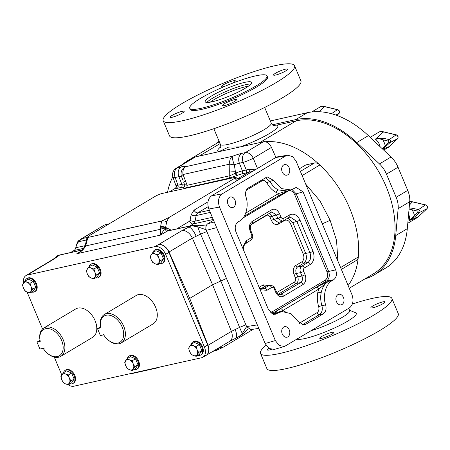 <?xml version="1.0" encoding="UTF-8"?>
<svg xmlns="http://www.w3.org/2000/svg" width="450" height="450" viewBox="0 0 450 450"><rect width="100%" height="100%" fill="white"/><g stroke="black" fill="none" stroke-linecap="round" stroke-linejoin="round"><path stroke-width="0.67" d="M287.826 336.864A5.406 3.977 -102.6 0 1 286.942 337.219A5.406 3.977 -102.6 0 1 282.054 333.428A5.406 3.977 -102.6 0 1 283.708 327.021A5.406 3.977 -102.6 0 1 284.591 326.666A5.406 3.977 -102.6 0 1 289.479 330.457A5.406 3.977 -102.6 0 1 287.826 336.864M342.022 304.509A5.406 3.977 -102.6 0 1 341.139 304.864A5.406 3.977 -102.6 0 1 336.251 301.072A5.406 3.977 -102.6 0 1 337.911 294.666A5.406 3.977 -102.6 0 1 338.794 294.311A5.406 3.977 -102.6 0 1 343.682 298.103A5.406 3.977 -102.6 0 1 342.022 304.509M287.775 174.814A5.406 3.977 -102.6 0 1 286.892 175.168A5.406 3.977 -102.6 0 1 281.998 171.382A5.406 3.977 -102.6 0 1 283.657 164.976A5.406 3.977 -102.6 0 1 284.541 164.621A5.406 3.977 -102.6 0 1 289.429 168.407A5.406 3.977 -102.6 0 1 287.775 174.814M233.572 207.169A5.406 3.977 -102.6 0 1 232.689 207.523A5.406 3.977 -102.6 0 1 227.801 203.737A5.406 3.977 -102.6 0 1 229.455 197.325A5.406 3.977 -102.6 0 1 230.338 196.976A5.406 3.977 -102.6 0 1 235.232 200.762A5.406 3.977 -102.6 0 1 233.572 207.169M95.603 277.852A7.628 5.018 -120.8 0 0 97.504 277.892A7.628 5.018 -120.8 0 0 98.511 277.493A7.628 5.018 -120.8 0 0 99.304 269.083A7.628 5.018 -120.8 0 0 91.693 263.993A7.628 5.018 -120.8 0 0 90.686 264.392A7.628 5.018 -120.8 0 0 88.993 266.777M90.686 264.392L91.344 263.998A7.628 5.018 59.2 0 1 92.351 263.599A7.628 5.018 59.2 0 1 99.962 268.689A7.628 5.018 59.2 0 1 99.169 277.099L98.511 277.493M248.197 328.787L243.664 333.36A3.814 1.834 -130 0 1 242.331 333.484A10.17 0.562 -112.2 0 1 239.574 327.403L231.368 331.386L208.058 345.302L189.726 298.401L212.563 284.766L192.347 238.101L169.037 252.017A10.17 6.694 -120.8 0 0 158.574 244.575L158.344 244.626A10.17 6.694 59.2 0 1 168.941 252.394L207.697 345.032A10.17 6.694 59.2 0 1 206.184 355.264L202.899 357.227A10.17 6.694 -120.8 0 0 204.407 346.995L207.697 345.032M246.6 326.559L242.331 333.484L238.956 336.589L229.731 341.297A10.17 6.694 -120.8 0 0 231.368 331.386L212.563 284.766L226.451 278.466L226.209 277.813L246.606 326.582L257.327 324.9M167.816 230.867A3.662 2.728 77.7 0 0 167.799 230.873L192.111 225.461L198.984 225.248A3.814 1.429 92.8 0 0 197.724 226.851A10.17 0.562 67.8 0 0 200.554 234.118L192.347 238.101A10.17 6.694 59.2 0 0 181.89 230.659L191.492 225.714L167.181 231.114C165.938 231.182 165.324 230.057 165.341 227.739L160.509 235.097L160.335 229.303A3.662 1.935 0.9 0 1 164.773 228.988M206.139 229.759L197.724 226.851L191.492 225.714L192.111 225.461M55.012 258.002L59.091 255.212L82.176 250.054M316.159 287.297A2.441 1.609 -120.8 0 1 318.645 289.17L282.763 310.59L274.371 313.594C275.4 312.216 277.369 310.59 280.277 308.717L316.159 287.297L328.421 281.329C324.743 283.618 322.335 287.37 321.193 292.579C320.355 296.848 320.591 301.202 321.907 305.646L318.668 306.619C317.211 301.652 316.946 296.786 317.886 292.016L318.645 289.17L328.421 281.329L332.168 280.631C325.811 283.669 322.487 296.111 325.665 304.954L321.907 305.646C322.836 309.679 322.043 312.643 319.539 314.544A2.441 1.609 59.2 0 1 317.053 312.666C318.774 311.372 319.314 309.358 318.668 306.619M302.316 324.99L305.443 324.501L303.936 325.046L298.058 321.429L291.009 313.65L281.993 311.546L278.477 312.098L274.371 313.594L277.869 313.048L274.911 314.46L268.588 309.915L235.958 231.919C234.523 227.542 235.198 224.246 237.988 222.03L239.434 221.169C245.79 218.132 249.12 205.689 245.942 196.847C244.991 192.819 245.784 189.855 248.321 187.948L267.165 176.861L273.549 180.366L281.317 188.584L290.987 189.951L296.213 187.436L303.041 191.874L296.196 193.843L328.551 271.187C329.968 275.563 329.293 278.859 326.52 281.07A1.221 0.804 59.2 0 1 325.277 280.136C327.623 278.274 328.191 275.507 326.981 271.828L294.626 194.484C292.894 191.126 290.7 190.007 288.045 191.126L243.011 218.008M245.734 213.12L278.623 193.489L288.152 190.761M265.343 177.789L269.938 181.406C272.121 185.327 274.888 188.167 278.252 189.928L287.376 190.986L290.987 189.951M159.474 263.621A7.628 5.018 -120.8 0 0 161.376 263.655A7.628 5.018 -120.8 0 0 162.377 263.261A7.628 5.018 -120.8 0 0 163.17 254.852A7.628 5.018 -120.8 0 0 155.559 249.761A7.628 5.018 -120.8 0 0 154.558 250.161A7.628 5.018 -120.8 0 0 152.859 252.546M162.377 263.261L163.035 262.868A7.628 5.018 -120.8 0 0 163.828 254.458A7.628 5.018 -120.8 0 0 156.218 249.368A7.628 5.018 -120.8 0 0 155.216 249.767L154.558 250.161M197.837 355.337A7.628 5.018 -120.8 0 0 199.738 355.371A7.628 5.018 -120.8 0 0 200.745 354.971A7.628 5.018 -120.8 0 0 201.532 346.562A7.628 5.018 -120.8 0 0 193.928 341.471A7.628 5.018 -120.8 0 0 192.921 341.871A7.628 5.018 -120.8 0 0 191.222 344.256M200.745 354.971L201.398 354.577A7.628 5.018 -120.8 0 0 202.191 346.168A7.628 5.018 -120.8 0 0 194.586 341.083A7.628 5.018 -120.8 0 0 193.579 341.477L192.921 341.871M31.736 292.084A7.628 5.018 -120.8 0 0 33.637 292.123A7.628 5.018 -120.8 0 0 34.644 291.724A7.628 5.018 -120.8 0 0 35.432 283.314A7.628 5.018 -120.8 0 0 27.827 278.224A7.628 5.018 -120.8 0 0 26.82 278.623A7.628 5.018 -120.8 0 0 25.121 281.008M34.644 291.724L35.297 291.33A7.628 5.018 -120.8 0 0 36.09 282.921A7.628 5.018 -120.8 0 0 28.485 277.83A7.628 5.018 -120.8 0 0 27.478 278.229L26.82 278.623M70.099 383.799A7.628 5.018 -120.8 0 0 72 383.833A7.628 5.018 -120.8 0 0 73.007 383.434A7.628 5.018 -120.8 0 0 73.8 375.024A7.628 5.018 -120.8 0 0 66.189 369.939A7.628 5.018 -120.8 0 0 65.183 370.333A7.628 5.018 -120.8 0 0 63.489 372.718M73.007 383.434L73.665 383.04A7.628 5.018 -120.8 0 0 74.458 374.631A7.628 5.018 -120.8 0 0 66.847 369.546A7.628 5.018 -120.8 0 0 65.841 369.939L65.183 370.333M133.971 369.568A7.628 5.018 -120.8 0 0 135.872 369.602A7.628 5.018 -120.8 0 0 136.873 369.202A7.628 5.018 -120.8 0 0 137.666 360.793A7.628 5.018 -120.8 0 0 130.056 355.702A7.628 5.018 -120.8 0 0 129.054 356.102A7.628 5.018 -120.8 0 0 127.356 358.487M136.873 369.202L137.531 368.809A7.628 5.018 -120.8 0 0 138.324 360.399A7.628 5.018 -120.8 0 0 130.714 355.314A7.628 5.018 -120.8 0 0 129.713 355.708L129.054 356.102M60.761 356.377L92.655 337.337A16.526 10.873 -120.8 0 0 95.108 320.709A16.526 10.873 -120.8 0 0 75.718 308.959L43.819 327.994A16.526 10.873 59.2 0 1 63.214 339.75A16.526 10.873 59.2 0 1 60.761 356.377A16.526 10.873 59.2 0 1 48.257 353.959L47.762 353.559A15.306 10.069 -120.8 0 0 63.062 349.47A15.306 10.069 -120.8 0 0 50.991 329.248A15.306 10.069 -120.8 0 0 40.129 340.774A15.306 10.069 -120.8 0 0 40.252 341.353L36.99 342.09L40.039 340.273M40.129 340.774L40.016 340.155A16.526 10.873 59.2 0 1 43.819 327.994M121.269 342.894L153.163 323.854A16.526 10.873 -120.8 0 0 155.616 307.232A16.526 10.873 -120.8 0 0 136.221 295.476L104.327 314.516A16.526 10.873 59.2 0 1 123.722 326.267A16.526 10.873 59.2 0 1 121.269 342.894A16.526 10.873 59.2 0 1 108.759 340.476L108.27 340.076A15.306 10.069 -120.8 0 0 123.57 335.987A15.306 10.069 -120.8 0 0 111.499 315.765A15.306 10.069 -120.8 0 0 100.637 327.291A15.306 10.069 -120.8 0 0 100.755 327.876L97.498 328.613L100.541 326.79M100.637 327.291L100.519 326.672A16.526 10.873 59.2 0 1 104.327 314.516M168.941 252.394L165.656 254.357L204.407 346.995M165.656 254.357A10.17 6.694 -120.8 0 0 155.059 246.589L158.344 244.626M27.321 275.051A10.17 6.694 -120.8 0 0 25.982 275.58L29.273 273.617A10.17 6.694 59.2 0 1 30.611 273.088L27.321 275.051L155.059 246.589M25.982 275.58A10.17 6.694 -120.8 0 0 23.608 282.921M61.762 374.951L54.298 357.12M42.531 328.978L27.135 292.179M68.197 384.756A10.17 6.694 -120.8 0 0 73.823 386.218L201.561 357.756A10.17 6.694 -120.8 0 0 202.899 357.227M97.498 328.613L100.401 335.559L103.674 334.839A15.306 10.069 -120.8 0 0 108.27 340.076M103.629 334.553L103.674 334.839M43.121 348.036L43.166 348.322L44.944 347.929L39.898 349.043L36.99 342.09M43.166 348.322A15.306 10.069 -120.8 0 0 47.762 353.559M127.254 358.549L124.734 362.396L125.657 365.597L127.249 368.409L129.437 369.686L132.283 370.575L134.803 366.722L133.217 363.915L132.289 360.714L129.442 359.826L127.254 358.549L130.449 356.642L135.484 358.808L132.289 360.714M135.484 358.808L137.998 364.815L134.803 366.722M137.998 364.815L135.478 368.662L132.283 370.575M129.437 369.686A5.715 3.763 59.2 0 1 125.657 365.597A5.715 3.763 59.2 0 1 125.663 360.669A5.715 3.763 59.2 0 1 129.442 359.826A5.715 3.763 -120.8 0 1 133.217 363.915A5.715 3.763 59.2 0 1 133.211 368.848A5.715 3.763 59.2 0 1 129.437 369.686M63.383 372.78L60.863 376.627L61.791 379.834L63.377 382.641L65.565 383.918L68.417 384.806L70.937 380.959L69.345 378.146L68.422 374.946L65.571 374.057L63.383 372.78L66.578 370.873L71.617 373.039L68.422 374.946M71.617 373.039L74.132 379.046L70.937 380.959M74.132 379.046L71.612 382.894L68.417 384.806M65.565 383.918A5.715 3.763 59.2 0 1 61.791 379.834A5.715 3.763 59.2 0 1 61.796 374.901A5.715 3.763 59.2 0 1 65.571 374.057A5.715 3.763 -120.8 0 1 69.345 378.146A5.715 3.763 59.2 0 1 69.345 383.079A5.715 3.763 59.2 0 1 65.565 383.918M25.02 281.07L22.5 284.918L23.428 288.118L25.014 290.931L27.203 292.207L30.049 293.091L32.569 289.243L30.982 286.436L30.054 283.23L27.208 282.347L25.02 281.07L28.215 279.163L33.249 281.323L30.054 283.23M33.249 281.323L35.769 287.336L32.569 289.243M35.769 287.336L33.244 291.184L30.049 293.091M27.203 292.207A5.715 3.763 59.2 0 1 23.428 288.118A5.715 3.763 59.2 0 1 23.428 283.191A5.715 3.763 59.2 0 1 27.208 282.347A5.715 3.763 -120.8 0 1 30.982 286.436A5.715 3.763 59.2 0 1 30.982 291.364A5.715 3.763 59.2 0 1 27.203 292.207M191.121 344.317L188.601 348.165L189.529 351.366L191.115 354.178L193.303 355.455L196.149 356.338L198.669 352.491L197.083 349.684L196.155 346.483L193.309 345.594L191.121 344.317L194.316 342.411L199.35 344.576L196.155 346.483M199.35 344.576L201.87 350.584L198.669 352.491M201.87 350.584L199.344 354.431L196.149 356.338M193.303 355.455A5.715 3.763 59.2 0 1 189.529 351.366A5.715 3.763 59.2 0 1 189.529 346.438A5.715 3.763 59.2 0 1 193.309 345.594A5.715 3.763 -120.8 0 1 197.083 349.684A5.715 3.763 59.2 0 1 197.083 354.617A5.715 3.763 59.2 0 1 193.303 355.455M152.758 252.607L150.238 256.455L151.166 259.656L152.752 262.463L154.941 263.745L157.787 264.628L160.307 260.781L158.721 257.974L157.792 254.768L154.946 253.884L152.758 252.607L155.953 250.701L160.987 252.861L157.792 254.768M160.987 252.861L163.502 258.874L160.307 260.781M163.502 258.874L160.982 262.721L157.787 264.628M154.941 263.745A5.715 3.763 59.2 0 1 151.166 259.656A5.715 3.763 59.2 0 1 151.166 254.728A5.715 3.763 59.2 0 1 154.946 253.884A5.715 3.763 -120.8 0 1 158.721 257.974A5.715 3.763 59.2 0 1 158.715 262.901A5.715 3.763 59.2 0 1 154.941 263.745M310.365 264.375A2.441 1.609 -120.8 0 0 307.879 262.502C310.702 260.28 311.377 256.984 309.904 252.613A2.441 0.388 -22.7 0 0 313.043 251.325C314.938 257.102 314.049 261.45 310.365 264.375L304.374 267.952C303.407 268.718 303.176 269.865 303.671 271.378L305.083 274.748C306.501 279.062 305.837 282.313 303.081 284.501L283.455 296.218C280.339 297.534 277.762 296.218 275.721 292.269L274.314 288.906C273.6 287.516 272.694 287.055 271.597 287.516A2.441 1.609 -120.8 0 0 269.111 285.643L265.168 286.262A1.834 1.204 59.2 0 1 263.306 284.856L268.341 285.553M303.339 254.362A1.834 0.292 157.3 0 1 305.691 253.395C307.108 257.771 306.433 261.067 303.666 263.278L297.675 266.856C295.791 268.341 295.341 270.534 296.325 273.448L297.731 276.812C298.665 279.737 298.215 281.931 296.381 283.404A1.834 1.204 59.2 0 1 294.514 281.998C295.706 281.053 295.993 279.647 295.38 277.779L293.974 274.416C292.669 270.45 293.282 267.457 295.808 265.449L301.798 261.872C303.919 260.19 304.431 257.687 303.339 254.362L290.447 223.537C288.877 220.494 286.892 219.482 284.49 220.494L278.499 224.072A1.834 1.204 59.2 0 1 278.623 222.345M303.081 284.501A2.441 1.609 -120.8 0 0 300.594 282.628C302.49 281.143 302.94 278.944 301.944 276.036L297.731 276.812A1.834 0.292 -22.7 0 0 295.38 277.779M303.671 271.378A2.441 0.388 157.3 0 1 300.538 272.666L296.325 273.448A1.834 0.292 -22.7 0 0 293.974 274.416M305.083 274.748A2.441 0.388 157.3 0 1 301.944 276.036L300.538 272.666C299.61 269.747 300.06 267.548 301.888 266.079L297.675 266.856A1.834 1.204 59.2 0 1 295.808 265.449M287.983 218.064L292.798 222.57L305.691 253.395L309.904 252.613L296.848 221.406L290.031 216.962L289.282 217.288A2.441 1.609 -120.8 0 0 289.642 214.836C293.811 213.075 297.259 214.836 299.987 220.118L313.043 251.325M278.499 224.072C275.636 225.281 273.268 224.072 271.395 220.444A1.834 0.292 157.3 0 1 273.746 219.476L278.291 222.441L282.364 221.271L277.802 218.312A2.441 0.388 -22.7 0 0 280.935 217.024C281.649 218.413 282.555 218.874 283.652 218.413L289.642 214.836M271.395 220.444L269.989 217.08A1.834 0.292 157.3 0 1 272.34 216.112L273.746 219.476L277.802 218.312L276.39 214.948L271.851 211.984L271.434 212.164A2.441 1.609 -120.8 0 0 271.8 209.711C274.911 208.395 277.493 209.711 279.529 213.66L280.935 217.024M269.989 217.08C269.106 215.37 267.992 214.802 266.648 215.37A1.834 1.204 59.2 0 1 266.546 215.083M269.618 213.249L272.34 216.112L276.39 214.948A2.441 0.388 -22.7 0 0 279.529 213.66M247.191 242.415L245.998 243.472A1.834 1.204 59.2 0 1 245.897 243.191M259.183 287.443L260.601 288.506L262.941 288.979L269.111 285.643L265.168 286.262L261.051 288.72M274.314 288.906A2.441 0.388 -22.7 0 0 274.956 288.321C274.877 286.869 273.268 285.857 270.129 285.278L270.191 285.266M275.721 292.269A2.441 0.388 -22.7 0 0 276.362 291.69C277.959 294.221 279.163 295.228 279.973 294.705L300.594 282.628L296.381 283.404L278.274 294.216M282.431 221.248L283.292 220.866A2.441 1.609 -120.8 0 0 283.652 218.413M271.597 287.516L266.923 290.312A2.441 1.609 -120.8 0 0 264.437 288.433L261.54 288.889M283.455 296.218A2.441 1.609 -120.8 0 0 280.969 294.345L279.118 294.632M304.374 267.952A2.441 1.609 -120.8 0 0 301.888 266.079L307.879 262.502L303.666 263.278A1.834 1.204 59.2 0 1 301.798 261.872M290.447 223.537A1.834 0.292 157.3 0 1 292.798 222.57L296.848 221.406A2.441 0.388 -22.7 0 0 299.987 220.118M283.022 220.978A2.441 1.609 -120.8 0 0 283.292 220.866L289.282 217.288M271.434 212.164L251.803 223.886A2.441 1.609 -120.8 0 0 252.169 221.428L271.8 209.711M251.803 223.886C250.301 224.618 249.969 226.856 250.808 230.602A2.441 0.388 157.3 0 1 250.172 231.182C248.749 226.868 249.418 223.616 252.169 221.428M250.808 230.602L252.214 233.966A2.441 0.388 157.3 0 1 251.578 234.551L250.172 231.182M250.245 240.547A2.441 1.609 -120.8 0 0 250.515 240.435L250.515 240.435A2.441 1.609 -120.8 0 0 250.875 237.977C251.843 237.206 252.079 236.064 251.578 234.551M243.321 249.514L243.804 245.942L245.835 243.225A2.441 1.609 -120.8 0 0 246.201 240.767L250.875 237.977M299.582 323.449A2.441 1.609 59.2 0 1 299.452 323.173L317.053 312.666M292.134 189.551L296.196 193.843L294.626 194.484M273.549 180.366L269.938 181.406A2.441 0.608 -28.8 0 0 266.957 182.993C265.511 180.731 263.835 180.034 261.934 180.906L246.302 190.237M261.692 179.966A2.441 1.609 -120.8 0 0 261.934 180.906M278.252 189.928A2.441 1.412 -63 0 0 276.261 192.504L278.623 193.489A2.441 1.609 59.2 0 1 278.263 195.941L288.248 190.738M285.126 311.574L282.763 310.59A2.441 1.609 -120.8 0 0 280.277 308.717M305.443 324.501L323.28 313.853C325.817 311.946 326.61 308.981 325.665 304.954M332.168 280.631L333.641 279.754C336.431 277.537 337.106 274.241 335.666 269.871L303.041 191.874M281.993 311.546L277.869 313.048M337.888 261.062L336.572 240.564L330.154 220.331L322.307 223.813M305.707 184.129L320.001 200.953L330.154 220.331M184.612 184.759A2.441 2.408 -3.4 0 1 184.697 185.265L184.551 184.567L187.076 185.293A2.441 1.794 -102.6 0 1 186.227 187.768L228.921 178.251A2.441 1.794 -102.6 0 0 229.77 175.776L229.708 170.949A7.729 1.057 -0.7 0 0 235.328 171.214L235.356 173.25L229.77 175.776L187.076 185.293L185.479 180.804A7.729 1.654 160.4 0 0 183.836 182.604L183.786 182.436M185.479 180.804L183.026 174.527A7.729 2.143 156.6 0 0 181.524 176.569L183.111 180.607M229.708 170.949L229.821 164.098A7.729 1.569 2.9 0 0 234.326 164.801L235.328 171.214L236.976 175.523L228.921 178.251M184.416 184.236A9.624 1.541 -22.7 0 0 181.868 184.354L178.898 176.692A9.911 1.586 157.3 0 1 181.524 176.569A7.729 7.594 125 0 1 185.726 166.691A17.64 2.818 -22.7 0 0 181.052 166.916L177.311 167.749A7.729 5.085 59.2 0 0 176.293 168.154L194.49 157.292A7.729 5.085 59.2 0 1 195.502 156.887L263.486 141.739A7.729 5.085 59.2 0 1 271.44 147.398L253.243 158.259A7.729 0.861 157.5 0 1 243.141 162.377L239.4 163.209A7.729 5.687 77.4 0 1 241.554 153.433A17.64 2.818 157.3 0 0 232.521 156.263L185.726 166.691A7.729 5.687 77.4 0 0 183.026 174.527L229.821 164.098A7.729 5.687 77.4 0 1 232.521 156.263A7.729 1.609 69.3 0 0 234.326 164.801A9.911 1.586 -22.7 0 1 239.4 163.209L242.376 170.871A2.441 1.794 -102.6 0 1 241.695 173.959A7.183 1.147 -22.7 0 0 236.976 175.523M284.451 346.494L274.224 349.431L268.982 348.446L265.118 343.513L275.344 340.577L279.208 345.51L284.451 346.494L349.307 307.997C353.025 305.038 353.925 300.645 352.007 294.812L296.151 161.291L292.629 156.606L287.713 155.227L285.705 155.953L275.766 157.511L277.774 156.78L287.713 155.227M275.766 157.511L211.556 195.84L222.188 193.871L285.705 155.953M222.188 193.871C218.469 196.824 217.569 201.223 219.487 207.056L208.856 209.025C206.938 203.186 207.838 198.793 211.556 195.84M275.344 340.577L219.487 207.056M300.381 171.399L314.471 162.99A7.729 5.085 59.2 0 1 319.843 164.998A86.468 56.891 59.2 0 1 358.312 256.961A7.729 5.085 59.2 0 1 356.411 260.415L341.37 269.392M181.187 187.442A2.441 1.794 -102.6 0 0 181.868 184.354L177.936 185.231A2.441 1.794 -102.6 0 1 177.255 188.319L181.187 187.442A7.183 1.147 157.3 0 1 183.184 187.509L183.189 187.633C183.268 188.145 184.281 188.184 186.227 187.768M184.697 185.265L184.697 185.265A2.441 2.408 -3.4 0 1 183.189 187.633M252.551 171.366L245.621 173.087A2.441 1.794 -102.6 0 0 246.302 169.999L242.376 170.871A9.624 1.541 157.3 0 0 236.053 172.963L235.356 173.25L236.273 175.804M299.306 168.829L305.876 164.908L314.471 162.99M265.118 343.513L208.856 209.025M176.293 168.154A7.729 7.729 0 0 0 172.986 177.412A7.729 1.254 -19.8 0 0 175.157 177.525L178.898 176.692A7.729 5.687 77.4 0 1 181.052 166.916M195.502 156.887L177.311 167.749A7.729 5.687 77.4 0 0 175.157 177.525L177.936 185.231L176.259 185.456A2.441 2.306 -85 0 1 175.039 188.584L177.255 188.319M169.391 191.863L175.016 188.499L169.65 191.801M176.259 185.456L176.006 185.788L172.986 177.412M241.554 153.433L245.295 152.601A7.729 5.687 77.4 0 0 243.141 162.377L246.302 169.999L248.923 169.268L255.161 169.813M248.923 169.268A2.441 0.956 -108.7 0 1 249.053 172.091L237.786 178.701C237.718 179.066 237.083 178.599 235.873 177.294L235.873 177.294A3.662 0.979 146.7 0 1 235.181 178.65L237.032 180.636M171.157 230.124L165.617 227.379A3.662 1.356 10.6 0 0 160.588 226.676L160.335 229.303L85.703 245.931A3.662 0.562 -159.3 0 0 84.943 245.993L82.794 249.407L78.795 252.658L76.809 253.749C80.764 252.208 83.728 249.604 85.703 245.931L87.823 237.442L87.075 237.352L90.231 235.119L156.308 195.677L161.117 193.703L235.783 177.204L234.866 178.172L168.789 217.614L166.68 221.737L165.566 227.734A3.662 0.737 168.9 0 0 165.341 227.739A3.662 1.552 7.6 0 0 160.481 227.385A3.662 1.631 6.4 0 1 165.566 227.734L168.019 230.822M208.119 206.679L197.837 212.816L196.138 215.55A3.662 1.356 10.6 0 1 191.104 214.841L194.068 210.133L207.945 201.853M87.03 237.504L82.007 238.624L78.615 240.711A3.054 1.238 45.4 0 0 78.542 241.751L82.007 238.624L104.226 225.124L108.692 224.1M275.912 157.427L271.44 147.398M210.268 212.4L196.138 215.55L195.081 221.158A3.662 1.356 10.6 0 1 190.052 220.455L191.104 214.841M212.327 217.316L195.081 221.158L193.337 223.903A3.662 2.408 59.2 0 1 189.568 221.22L190.052 220.455M87.075 237.352L86.901 238.05A3.662 1.221 -167.5 0 1 87.812 237.482L161.646 221.034L168.789 217.614M87.823 237.442L161.657 220.989M216.641 227.627L206.353 230.349C205.397 227.436 205.847 225.236 207.703 223.763L214.29 222.013M213.559 220.264L207.703 223.763M206.353 230.349L226.209 277.813M258.778 328.365L250.824 329.614L246.606 326.582M253.35 329.214L223.042 347.31L215.91 350.685L212.867 351.36M214.898 350.151L215.91 350.685M85.056 245.678L75.758 247.748L77.383 242.145L78.615 240.711M75.758 247.748A5.085 3.741 -102.6 0 1 74.002 250.493L70.566 252.546M226.738 279.084L226.451 278.466M86.552 243.174A3.662 1.221 -167.5 0 0 85.635 243.743L85.511 244.226A3.662 0.922 -163.6 0 1 86.366 243.9A3.662 1.012 -164.7 0 0 85.494 244.294L85.494 244.294A3.662 3.662 0 0 1 85.511 244.226A3.662 0.922 -163.6 0 0 85.506 244.26M205.644 229.562A3.814 0.377 -80.6 0 1 205.858 228.414M246.398 326.981A3.814 0.996 38.1 0 0 246.982 327.336M54.877 258.109C57.218 255.859 56.391 256.028 59.715 254.964L58.179 256.118A10.17 9.051 48.9 0 0 55.373 257.709L55.406 257.681M84.943 245.993L85.494 244.294M167.799 230.873L167.799 230.873A3.662 2.728 77.7 0 0 167.181 231.114L160.509 235.097L76.809 253.749L80.274 251.679M30.611 273.088L53.691 259.222A10.17 6.694 -120.8 0 0 52.352 259.751L55.373 257.709M167.833 230.861A3.662 2.694 77.4 0 0 167.231 231.103M169.037 252.017L189.726 298.401M205.689 355.562A10.17 6.694 -120.8 0 0 206.415 355.213A10.17 6.694 -120.8 0 0 208.058 345.302M30.381 273.139A10.17 6.694 -120.8 0 0 29.042 273.673A10.17 6.694 -120.8 0 0 28.384 274.146M88.892 266.839L92.087 264.932L97.121 267.092L99.636 273.105L97.116 276.952L93.921 278.859L94.849 277.132A5.715 3.763 59.2 0 1 91.069 277.976A5.715 3.763 59.2 0 1 87.294 273.887A5.715 3.763 59.2 0 1 87.3 268.959A5.715 3.763 59.2 0 1 91.074 268.116L88.892 266.839L86.366 270.686L87.294 273.887L88.881 276.694L91.069 277.976L93.921 278.859M94.854 272.205A5.715 3.763 59.2 0 1 94.849 277.132L96.441 275.012L94.854 272.205A5.715 3.763 -120.8 0 0 91.074 268.116L93.926 268.999L94.854 272.205M99.636 273.105L96.441 275.012M97.121 267.092L93.926 268.999M273.577 125.404L276.863 125.134L296.179 120.831L259.751 142.571L240.227 146.925L228.572 147.111L218.762 151.706L199.243 156.054L220.089 143.612M349.262 288.248L373.438 273.814A86.468 56.891 -120.8 0 0 382.416 178.504A86.468 56.891 -120.8 0 0 296.179 120.831M265.202 141.733A86.468 56.891 59.2 0 1 342.54 193.866A86.468 56.891 59.2 0 1 348.114 285.514M193.882 157.652A86.468 56.891 -120.8 0 0 187.864 160.554A86.468 56.891 -120.8 0 0 182.453 164.475M172.806 176.856A86.468 56.891 -120.8 0 0 167.535 192.274M389.239 146.554A8.949 5.889 -120.8 0 1 388.221 147.431L397.676 138.679A2.205 1.451 -120.8 0 0 397.839 136.586A2.205 1.451 -120.8 0 0 396.101 134.916L383.068 131.805A8.949 5.889 -120.8 0 0 380.222 131.591A8.949 5.889 -120.8 0 0 379.041 132.058L380.317 131.552L383.304 131.771M382.838 149.282L389.222 146.559M382.219 148.697L388.89 141.862L388.586 141.148L382.781 139.776C380.481 138.814 378.079 138.662 375.559 139.309L375.913 138.668C380.34 135.028 382.719 132.744 383.057 131.822M319.269 111.735L324.377 106.582A8.949 5.889 -120.8 0 0 321.531 106.369A8.949 5.889 -120.8 0 0 320.349 106.83L321.626 106.324L324.613 106.543M410.057 220.286L409.461 220.354L414.422 215.409A1.221 0.911 47 0 0 415.884 215.938L410.057 220.286L418.517 216.596L426.971 208.71A2.205 1.451 -120.8 0 0 427.134 206.618A2.205 1.451 -120.8 0 0 425.396 204.947L412.363 201.842A8.949 5.889 -120.8 0 0 409.736 201.583M409.421 205.093L412.352 201.853M270.326 120.943L307.249 112.714A87.688 57.696 59.2 0 1 368.381 135.636L391.022 157.011A20.346 13.388 59.2 0 1 398.036 167.226L407.723 190.384L396.146 197.291A20.346 13.388 59.2 0 1 398.149 208.626L395.724 235.586A87.688 57.696 59.2 0 1 374.096 274.956A87.688 57.696 59.2 0 1 364.86 278.933M396.146 197.291L386.46 174.133A20.346 13.388 -120.8 0 0 379.446 163.918L356.805 142.543A87.688 57.696 -120.8 0 0 295.673 119.627L272.436 124.802M215.741 143.91A87.688 57.696 59.2 0 1 218.97 140.946M374.096 274.956L385.673 268.048A87.688 57.696 -120.8 0 0 407.301 228.673L409.725 201.713A20.346 13.388 -120.8 0 0 407.723 190.384M409.157 208.007L412.673 208.26L418.478 209.632L425.396 204.947A0.613 0.388 103.3 0 1 425.638 204.891C427.314 205.403 427.787 206.657 427.05 208.659A0.613 0.456 -133 0 1 426.971 208.71L419.647 212.434L415.884 215.938M412.673 208.26A1.221 0.776 -76.7 0 0 412.076 209.807A12.611 8.297 59.2 0 1 414.422 215.409L418.185 211.899L417.887 211.185L409.061 209.064M412.819 202.151L412.363 201.842L412.819 202.151M417.516 217.463L418.534 216.591A8.949 5.889 -120.8 0 1 417.516 217.463L407.784 223.273M324.827 106.892L324.377 106.582L324.827 106.892M375.913 138.668L383.377 138.223L389.183 139.601L396.101 134.916A0.613 0.388 103.3 0 1 396.343 134.859C398.019 135.371 398.486 136.626 397.755 138.623A0.613 0.456 -133 0 1 397.676 138.679L390.353 142.397L382.59 149.046M383.377 138.223A1.221 0.776 -76.7 0 0 382.781 139.776A12.611 8.297 59.2 0 1 385.127 145.373A1.221 0.911 47 0 0 386.589 145.907M383.518 132.12L383.068 131.805L383.518 132.12M268.954 348.424A7.628 1.221 -22.7 0 0 267.435 349.948A7.628 1.221 -22.7 0 0 269.544 349.948A7.628 1.221 -22.7 0 0 271.282 349.476M331.701 332.404A7.628 1.221 -22.7 0 0 323.814 335.351A7.628 1.221 -22.7 0 0 319.731 338.293A7.628 1.221 -22.7 0 0 321.834 338.299A7.628 1.221 -22.7 0 0 329.721 335.351A7.628 1.221 -22.7 0 0 333.804 332.409A7.628 1.221 -22.7 0 0 331.701 332.404M382.86 301.866A7.628 1.221 -22.7 0 0 374.979 304.808A7.628 1.221 -22.7 0 0 370.89 307.755A7.628 1.221 -22.7 0 0 372.994 307.755A7.628 1.221 -22.7 0 0 380.88 304.813A7.628 1.221 -22.7 0 0 384.969 301.866A7.628 1.221 -22.7 0 0 382.86 301.866M352.412 303.975A71.207 11.385 157.3 0 1 372.246 298.423A71.207 11.385 157.3 0 1 391.894 298.429A71.207 11.385 157.3 0 1 353.739 325.918A71.207 11.385 157.3 0 1 280.159 353.391A71.207 11.385 157.3 0 1 260.511 353.385A71.207 11.385 157.3 0 1 266.04 345.319M391.894 298.429L398.25 313.622A71.207 11.385 157.3 0 1 360.096 341.106A71.207 11.385 157.3 0 1 286.515 368.584A71.207 11.385 157.3 0 1 266.867 368.578L260.511 353.385M348.716 308.346L349.678 310.646A27.546 4.404 157.3 0 1 337.691 319.877A27.546 4.404 157.3 0 1 311.451 330.593M349.537 310.314L355.584 312.699A32.636 5.22 157.3 0 1 341.01 324.816A32.636 5.22 157.3 0 1 305.1 338.501A32.636 5.22 157.3 0 1 297.045 339.193M275.653 75.049A7.628 1.221 -22.7 0 0 283.539 72.101A7.628 1.221 -22.7 0 0 287.623 69.159A7.628 1.221 -22.7 0 0 285.519 69.159A7.628 1.221 -22.7 0 0 277.633 72.101A7.628 1.221 -22.7 0 0 273.549 75.049A7.628 1.221 -22.7 0 0 275.653 75.049M224.488 105.587A7.628 1.221 -22.7 0 0 232.374 102.645A7.628 1.221 -22.7 0 0 236.464 99.698A7.628 1.221 -22.7 0 0 234.36 99.698A7.628 1.221 -22.7 0 0 226.474 102.645A7.628 1.221 -22.7 0 0 222.384 105.587A7.628 1.221 -22.7 0 0 224.488 105.587M172.198 117.242A7.628 1.221 -22.7 0 0 180.084 114.294A7.628 1.221 -22.7 0 0 184.168 111.353A7.628 1.221 -22.7 0 0 182.064 111.353A7.628 1.221 -22.7 0 0 174.178 114.294A7.628 1.221 -22.7 0 0 170.094 117.242A7.628 1.221 -22.7 0 0 172.198 117.242M231.722 83.52A7.628 1.221 -22.7 0 0 235.333 80.809A7.628 1.221 -22.7 0 0 233.229 80.809A7.628 1.221 -22.7 0 0 225.343 83.756A7.628 1.221 -22.7 0 0 221.254 86.698A7.628 1.221 -22.7 0 0 223.357 86.698A7.628 1.221 -22.7 0 0 224.893 86.288M248.304 86.248A24.086 3.853 -22.7 0 0 245.621 86.743A24.086 3.853 -22.7 0 0 210.251 102.161M250.898 84.038A25.127 4.016 -22.7 0 0 245.61 84.707A25.127 4.016 -22.7 0 0 206.859 102.454M212.147 101.784A25.127 4.016 -22.7 0 0 238.112 92.093A25.127 4.016 -22.7 0 0 251.572 82.389A25.127 4.016 -22.7 0 0 244.643 82.389A25.127 4.016 -22.7 0 0 218.678 92.087A25.127 4.016 -22.7 0 0 205.211 101.784A25.127 4.016 -22.7 0 0 212.147 101.784M189.731 108.259L190.192 109.373A41.912 6.699 -22.7 0 0 201.757 109.378A41.912 6.699 -22.7 0 0 245.07 93.206A41.912 6.699 -22.7 0 0 267.525 77.023L267.058 75.915A41.912 6.699 -22.7 0 0 255.493 75.909A41.912 6.699 -22.7 0 0 212.186 92.081A41.912 6.699 -22.7 0 0 189.731 108.259A41.912 6.699 -22.7 0 0 201.296 108.264A41.912 6.699 -22.7 0 0 244.603 92.093A41.912 6.699 -22.7 0 0 267.058 75.915M163.164 120.679L169.521 135.872A71.207 11.385 -22.7 0 0 189.169 135.877A71.207 11.385 -22.7 0 0 262.755 108.399A71.207 11.385 -22.7 0 0 300.904 80.91L294.553 65.722A71.207 11.385 -22.7 0 0 274.899 65.711A71.207 11.385 -22.7 0 0 201.319 93.189A71.207 11.385 -22.7 0 0 163.164 120.679A71.207 11.385 -22.7 0 0 182.818 120.684A71.207 11.385 -22.7 0 0 256.399 93.206A71.207 11.385 -22.7 0 0 294.553 65.722M213.851 128.706L220.421 144.405A27.546 4.404 -22.7 0 0 228.021 144.411A27.546 4.404 -22.7 0 0 256.483 133.779A27.546 4.404 -22.7 0 0 271.243 123.142L264.679 107.449M235.136 329.411A10.17 3.319 64.1 0 1 235.738 338.091M188.668 227.042A10.17 3.319 64.1 0 1 196.088 236.07M321.193 292.579A2.441 0.861 11.6 0 1 317.886 292.016M245.998 243.472L244.721 244.237M259.144 287.336L263.306 284.856M276.806 292.573L294.514 281.998M266.648 215.37L250.976 224.724M284.49 220.494A1.834 1.204 59.2 0 1 284.389 220.208M266.923 290.312L260.139 289.721M242.522 247.601L246.201 240.767M276.261 192.504C272.503 190.536 269.404 187.369 266.957 182.993M270.523 312.823L325.277 280.136M323.28 313.853L319.539 314.544L302.119 324.939M326.981 271.828L335.666 269.871M333.641 279.754L326.52 281.07L271.744 313.774M273.291 314.404L276.418 313.914M319.843 164.998L302.124 175.573M358.312 256.961L340.599 267.542M184.691 185.203A2.441 2.408 -3.4 0 1 183.184 187.509M245.621 173.087L241.695 173.959M240.114 178.796A3.662 2.408 59.2 0 0 238.393 178.459L237.448 178.667M257.468 168.435L253.243 158.259A7.729 5.085 -120.8 0 0 245.295 152.601L263.486 141.739M194.068 210.133A3.662 2.408 59.2 0 0 197.837 212.816L209.368 210.246M76.314 245.031L78.542 241.751L86.473 239.985M213.227 219.471L193.337 223.903L189.889 225.962M176.737 228.881L189.568 221.22M160.588 226.676L161.646 221.034A3.662 1.356 10.6 0 1 166.68 221.737M235.181 178.65L234.866 178.172M223.042 347.31L219.797 347.226M212.934 351.321L215.876 350.668A3.662 2.183 -62.2 0 0 218.711 347.873M74.002 250.493L83.649 248.344M159.609 367.104A2.441 0.388 157.3 0 1 157.466 367.864M206.854 231.547L200.554 234.118L220.764 280.783L239.574 327.403L245.874 324.832M156.611 367.774A1.221 0.9 77.4 0 0 157.264 367.948L159.683 367.088M131.248 373.708A1.221 0.9 -102.6 0 1 131.046 373.787A1.221 0.9 -102.6 0 1 130.393 373.613M53.691 259.222L58.179 256.118M158.574 244.575L181.89 230.659M220.669 146.942A32.591 5.209 -22.7 0 0 218.762 151.706M240.227 146.925A32.591 5.209 -22.7 0 0 276.863 125.134M380.115 146.711A8.949 5.889 -120.8 0 0 375.559 139.309M409.461 220.354A8.949 5.889 -120.8 0 0 408.6 214.239M398.036 167.226L386.46 174.133M407.301 228.673L395.724 235.586M409.725 201.713L398.149 208.626M391.022 157.011L379.446 163.918M368.381 135.636L356.805 142.543M307.249 112.714L295.673 119.627M417.887 211.185A1.221 0.776 -76.7 0 1 418.478 209.632A1.637 1.08 59.2 0 1 419.766 210.876A1.637 1.08 59.2 0 1 419.647 212.434A1.221 0.911 47 0 1 418.185 211.899M427.151 208.491A0.613 0.456 -133 0 1 427.05 208.659L418.59 216.546M335.818 115.059L338.985 113.456A2.205 1.451 -120.8 0 0 339.148 111.358A2.205 1.451 -120.8 0 0 337.41 109.688L324.36 106.599M331.47 113.715L337.41 109.688A0.613 0.388 103.3 0 1 337.652 109.637C339.328 110.143 339.795 111.397 339.064 113.4A0.613 0.456 -133 0 1 338.985 113.456L336.864 115.431M339.165 113.237A0.613 0.456 -133 0 1 339.064 113.4L336.876 115.436M388.586 141.148A1.221 0.776 -76.7 0 1 389.183 139.601A1.637 1.08 59.2 0 1 390.471 140.839A1.637 1.08 59.2 0 1 390.353 142.397A1.221 0.911 47 0 1 388.89 141.862M397.856 138.459A0.613 0.456 -133 0 1 397.755 138.623L389.295 146.509M276.362 291.69L274.956 288.321M252.214 233.966C252.619 235.997 253.744 237.369 250.515 240.435L245.835 243.225M244.232 216.259L278.263 195.941M184.579 184.68L183.836 182.604M175.016 188.499C175.798 188.184 176.124 187.284 176.006 185.788M109.086 223.864L105.221 224.724M104.226 225.124L80.359 239.372M86.901 238.05L85.635 243.743M198.984 225.248L206.606 226.074M243.664 333.36L238.956 336.589M157.264 367.948L131.046 373.787L129.69 373.77M59.715 254.964L82.311 249.919M206.415 355.213L229.731 341.297M29.042 273.673L52.352 259.751M220.354 147.707C220.838 147.274 220.871 146.171 220.455 144.388M187.864 160.554L219.319 141.778M273.369 125.398L273.639 125.415C272.993 125.454 272.183 124.701 271.209 123.159M388.221 147.431L383.721 150.114M409.618 201.583L412.599 201.803M412.577 201.797L425.638 204.891M320.349 106.83L311.754 111.96M324.591 106.538L337.652 109.637M379.041 132.058L370.187 137.34M383.282 131.766L396.343 134.859"/></g></svg>
